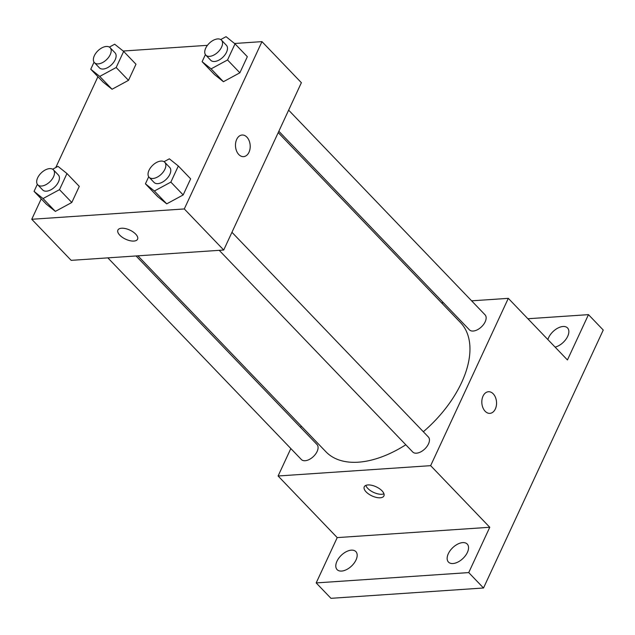 <?xml version="1.0" encoding="UTF-8"?>
<svg xmlns="http://www.w3.org/2000/svg" width="635" height="635" viewBox="0 0 635 635"><rect width="100%" height="100%" fill="white"/><g stroke="black" fill="none" stroke-linecap="round" stroke-linejoin="round"><path stroke-width="0.95" d="M527.891 318.746L588.47 314.642L603.25 330.049L483.513 587.994L330.962 598.321L316.182 582.922L337.217 537.607L489.768 527.272L468.733 572.587L483.513 587.994M588.47 314.642L567.436 359.958L508.31 298.347L430.649 465.661L489.768 527.272M485.14 411.258A10.835 7.35 -93.9 0 1 482.028 399.399A10.835 7.35 -93.9 0 1 488.458 391.731A10.835 7.35 -93.9 0 1 496.522 402.05A10.835 7.35 -93.9 0 1 489.918 413.353A10.835 7.35 -93.9 0 1 485.14 411.258M467.384 552.426A13.002 7.429 136.2 0 1 458.01 562.015A13.002 7.429 136.2 0 1 448.469 562.078A13.002 7.429 136.2 0 1 448.31 553.72A13.002 7.429 136.2 0 1 457.684 544.124A13.002 7.429 136.2 0 1 467.233 544.068A13.002 7.429 136.2 0 1 467.384 552.426M356.021 559.967A13.002 7.429 136.2 0 1 346.647 569.555A13.002 7.429 136.2 0 1 337.106 569.619A13.002 7.429 136.2 0 1 336.955 561.261A13.002 7.429 136.2 0 1 346.321 551.664A13.002 7.429 136.2 0 1 355.87 551.609A13.002 7.429 136.2 0 1 356.021 559.967M468.733 572.587L316.182 582.922M430.649 465.661L278.098 475.996L337.217 537.607M278.098 475.996L290.83 448.548M300.625 427.45L301.268 426.077M547.878 339.582A13.002 7.429 136.2 0 1 548.632 337.598A13.002 7.429 136.2 0 1 558.006 328.009A13.002 7.429 136.2 0 1 567.547 327.954A13.002 7.429 136.2 0 1 567.698 336.304A13.002 7.429 136.2 0 1 555.117 347.123M137.898 255.834L325.898 451.755A93.274 53.276 -43.8 0 0 358.386 462.185A93.274 53.276 -43.8 0 0 405.805 444.77M423.339 431.736A93.274 53.276 -43.8 0 0 460.502 322.588L278.209 132.62M441.579 302.863L443.42 302.744M471.622 300.831L508.31 298.347M219.218 250.325L412.718 451.977A10.835 6.191 -43.8 0 0 416.489 453.184A10.835 6.191 -43.8 0 0 426.934 446.524A10.835 6.191 -43.8 0 0 428.355 436.967L231.95 232.291M278.852 131.247L469.416 329.835A10.835 6.191 -43.8 0 0 473.186 331.041A10.835 6.191 -43.8 0 0 483.632 324.382A10.835 6.191 -43.8 0 0 485.053 314.825L288.647 110.149M136.057 255.961L316.992 444.508A10.835 6.191 136.2 0 1 313.46 456.478A10.835 6.191 136.2 0 1 301.355 459.518L107.855 257.866M367.919 484.95A10.835 5.009 24.9 0 1 379.428 488.664A10.835 5.009 24.9 0 1 383.905 495.927A10.835 5.009 24.9 0 1 371.967 495.911A10.835 5.009 24.9 0 1 364.252 486.807A10.835 5.009 24.9 0 1 367.919 484.95M383.961 493.816A10.835 5.009 24.9 0 1 373.602 492.395A10.835 5.009 24.9 0 1 365.831 485.402M488.45 391.731A10.835 7.35 -93.9 0 1 496.514 402.05A10.835 7.35 -93.9 0 1 489.918 413.353M234.545 43.49L261.969 41.632L301.379 82.701L223.718 250.023L71.168 260.35L31.75 219.273L41.235 198.842M261.969 41.632L184.301 208.947L223.718 250.023M238.8 154.543A10.835 7.35 -93.9 0 1 235.688 142.684A10.835 7.35 -93.9 0 1 242.11 135.017A10.835 7.35 -93.9 0 1 250.174 145.328A10.835 7.35 -93.9 0 1 243.578 156.639A10.835 7.35 -93.9 0 1 238.8 154.543M135.977 64.238L128.5 80.343L112.054 89.249L103.076 82.066L112.054 89.249L128.5 80.343L135.977 64.238L123.658 51.403L116.181 67.508L99.735 76.414L90.757 69.231L94.043 62.151M190.643 178.84L183.166 194.945L166.719 203.851L157.742 196.667L166.719 203.851L183.166 194.945L190.643 178.84L178.324 166.005L170.855 182.11L154.4 191.016L145.423 183.825L148.709 176.752M123.182 51.03L207.439 45.323M55.753 167.569L97.933 76.7M184.301 208.947L31.75 219.273M247.34 56.698L239.863 72.803L223.417 81.709L214.44 74.525L223.417 81.709L239.863 72.803L247.34 56.698L235.021 43.863L227.544 59.968L211.098 68.874L202.12 61.69L205.407 54.61M79.28 186.38L71.803 202.486L55.356 211.391L46.379 204.208L55.356 211.391L71.803 202.486L79.28 186.38L66.961 173.545L59.492 189.651L43.037 198.557L34.06 191.365L37.346 184.293M121.579 228.227A10.835 5.009 24.9 0 1 133.088 231.942A10.835 5.009 24.9 0 1 137.565 239.212A10.835 5.009 24.9 0 1 125.627 239.197A10.835 5.009 24.9 0 1 117.904 230.084A10.835 5.009 24.9 0 1 121.579 228.227M137.565 239.204A10.835 5.009 24.9 0 1 125.627 239.189A10.835 5.009 24.9 0 1 117.904 230.084M242.11 135.017A10.835 7.35 -93.9 0 1 250.166 145.328A10.835 7.35 -93.9 0 1 243.57 156.639M52.673 169.235L57.983 166.354L66.961 173.545M37.767 184.825L42.696 189.96A10.835 6.191 -43.8 0 0 46.466 191.175A10.835 6.191 -43.8 0 0 56.912 184.515A10.835 6.191 -43.8 0 0 58.333 174.958L53.404 169.823A10.835 6.191 -43.8 0 0 41.299 172.855A10.835 6.191 -43.8 0 0 37.767 184.825A10.835 6.191 -43.8 0 0 41.537 186.039A10.835 6.191 -43.8 0 0 51.983 179.38A10.835 6.191 -43.8 0 0 53.404 169.823M59.492 189.651L71.803 202.486M43.037 198.557L55.356 211.391M34.06 191.365L46.379 204.208M109.371 47.093L114.681 44.22L123.658 51.403M94.464 62.682L99.393 67.818A10.835 6.191 -43.8 0 0 103.164 69.032A10.835 6.191 -43.8 0 0 113.609 62.373A10.835 6.191 -43.8 0 0 115.03 52.816L110.101 47.681A10.835 6.191 -43.8 0 0 97.996 50.721A10.835 6.191 -43.8 0 0 94.464 62.682A10.835 6.191 -43.8 0 0 98.234 63.897A10.835 6.191 -43.8 0 0 108.68 57.237A10.835 6.191 -43.8 0 0 110.101 47.681M116.181 67.508L128.5 80.343M99.735 76.414L112.054 89.249M90.757 69.231L103.076 82.066M164.036 161.695L169.347 158.814L178.324 166.005M149.13 177.284L154.059 182.42A10.835 6.191 -43.8 0 0 157.829 183.634A10.835 6.191 -43.8 0 0 168.275 176.975A10.835 6.191 -43.8 0 0 169.696 167.418L164.767 162.282A10.835 6.191 -43.8 0 0 152.662 165.314A10.835 6.191 -43.8 0 0 149.13 177.284A10.835 6.191 -43.8 0 0 152.9 178.498A10.835 6.191 -43.8 0 0 163.346 171.839A10.835 6.191 -43.8 0 0 164.767 162.282M170.855 182.11L183.166 194.945M154.4 191.016L166.719 203.851M145.423 183.825L157.742 196.667M220.734 39.553L226.044 36.679L235.021 43.863M205.827 55.142L210.749 60.277A10.835 6.191 -43.8 0 0 214.527 61.492A10.835 6.191 -43.8 0 0 224.973 54.832A10.835 6.191 -43.8 0 0 226.393 45.275L221.464 40.14A10.835 6.191 -43.8 0 0 209.359 43.172A10.835 6.191 -43.8 0 0 205.827 55.142A10.835 6.191 -43.8 0 0 209.598 56.356A10.835 6.191 -43.8 0 0 220.043 49.697A10.835 6.191 -43.8 0 0 221.464 40.14M227.544 59.968L239.863 72.803M211.098 68.874L223.417 81.709M202.12 61.69L214.44 74.525"/></g></svg>
